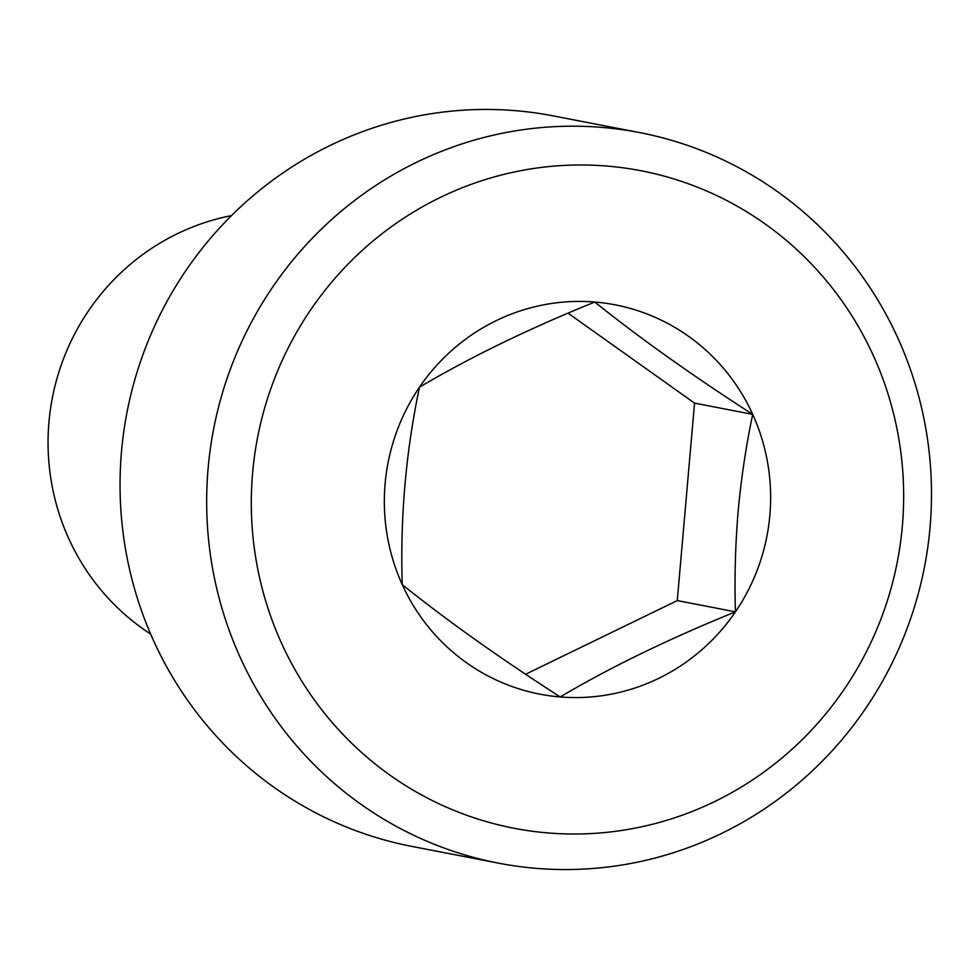 <?xml version="1.0" encoding="UTF-8"?>
<svg xmlns="http://www.w3.org/2000/svg" width="979" height="979" viewBox="0 0 979 979"><rect width="100%" height="100%" fill="white"/><g stroke="black" fill="none" stroke-linecap="round" stroke-linejoin="round"><path stroke-width="1.47" d="M231.485 215.613A228.951 222.808 100.9 0 0 48.95 422.133A228.951 222.808 100.9 0 0 150.619 634.025M639.666 132.593L553.049 115.852A372.032 362.059 100.9 0 0 121.494 451.637A372.032 362.059 100.9 0 0 411.865 846.407L498.482 863.148A372.032 362.059 -79.1 0 1 208.111 468.378A372.032 362.059 -79.1 0 1 639.666 132.593A372.032 362.059 -79.1 0 1 930.05 527.363A372.032 362.059 -79.1 0 1 498.482 863.148M252.606 472.955A334.83 325.848 100.9 0 0 548.313 832.958A334.83 325.848 100.9 0 0 902.357 526.041A334.83 325.848 100.9 0 0 606.662 166.038A334.83 325.848 100.9 0 0 252.606 472.955M525.613 674.25L677.272 600.592L694.552 403.128L752.716 414.374C692.618 375.703 639.96 338.257 594.755 302.034C528.941 328.663 470.532 357.029 419.514 387.158C405.893 451.429 400.13 517.242 402.247 584.61C446.608 620.245 499.266 657.692 560.208 696.95C610.284 667.286 668.706 638.908 735.449 611.838C734.409 579.201 735.29 545.915 738.08 511.944C741.225 478.058 746.108 445.531 752.716 414.374A198.272 192.961 100.9 0 0 594.755 302.034A198.272 192.961 100.9 0 0 419.514 387.158A198.272 192.961 100.9 0 0 402.247 584.61A198.272 192.961 100.9 0 0 560.208 696.95A198.272 192.961 100.9 0 0 735.449 611.838A198.272 192.961 100.9 0 0 769.861 515.211A198.272 192.961 100.9 0 0 752.716 414.374M694.552 403.128L568.04 313.158M677.272 600.592L735.449 611.838"/></g></svg>
